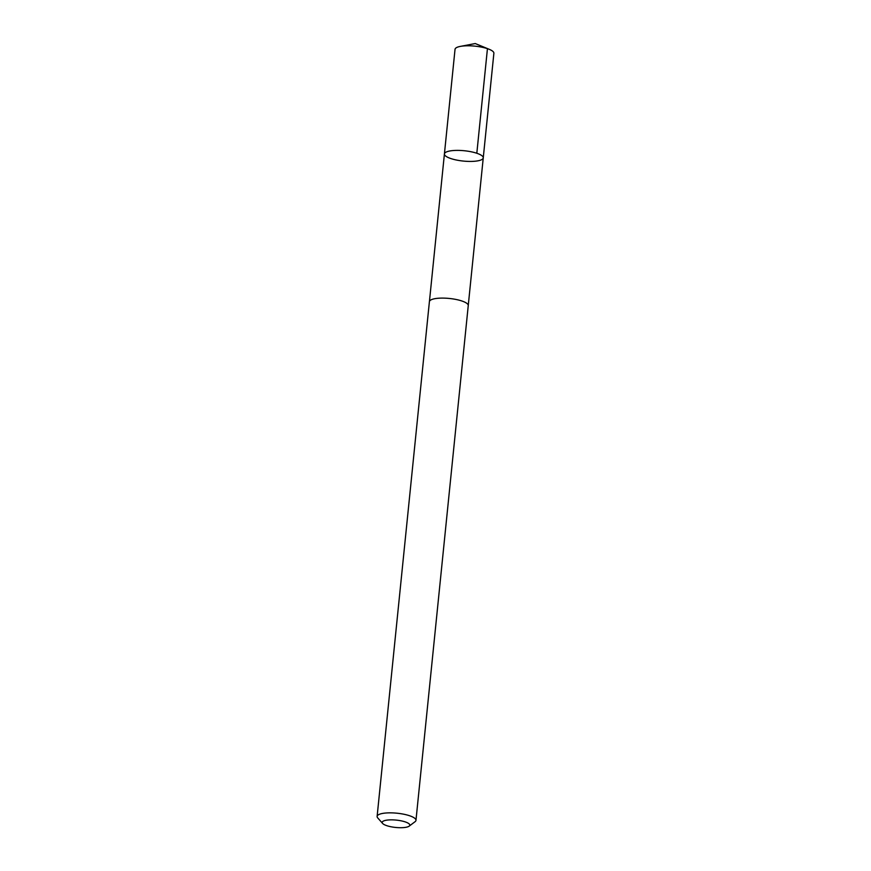<?xml version="1.0" encoding="UTF-8"?>
<svg xmlns="http://www.w3.org/2000/svg" width="871" height="871" viewBox="0 0 871 871"><rect width="100%" height="100%" fill="white"/><g stroke="black" fill="none" stroke-linecap="round" stroke-linejoin="round"><path stroke-width="1.31" d="M448.532 157.673A19.521 5.182 5.8 0 1 444.417 153.927A19.521 5.182 5.8 0 1 464.352 150.748A19.521 5.182 5.8 0 1 483.253 157.88A19.521 5.182 5.8 0 1 469.915 161.429A19.521 5.182 5.8 0 1 448.532 157.673M493.879 53.283A19.521 5.182 -174.2 0 0 489.763 49.538A19.521 5.182 -174.2 0 0 489.317 49.353A19.521 5.182 -174.2 0 0 460.302 46.403A19.521 5.182 -174.2 0 0 455.032 49.331L444.417 153.927A19.521 5.182 5.8 0 1 464.352 150.748A19.521 5.182 5.8 0 1 483.253 157.88L493.879 53.283M409.174 826.144L415.075 821.691A19.521 5.182 -174.2 0 0 415.968 820.351L468.25 305.601A19.521 5.182 -174.2 0 0 464.134 301.856A19.521 5.182 -174.2 0 0 442.74 298.1A19.521 5.182 -174.2 0 0 429.403 301.649L377.121 816.399A19.521 5.182 -174.2 0 0 377.72 817.902L382.609 823.443A13.892 3.691 -174.2 0 0 395.619 827.45A13.892 3.691 -174.2 0 0 409.174 826.144A13.892 3.691 -174.2 0 0 406.877 822.529A13.892 3.691 -174.2 0 0 389.881 819.883A13.892 3.691 -174.2 0 0 382.609 823.443M415.968 820.351A19.521 5.182 -174.2 0 0 411.841 816.606A19.521 5.182 -174.2 0 0 390.458 812.85A19.521 5.182 -174.2 0 0 377.121 816.399M476.818 153.252L487.444 48.656L475.25 43.55L460.302 46.403M475.25 43.55L489.317 49.353M468.26 305.427L483.253 157.88M429.436 301.486L444.417 153.927"/></g></svg>
